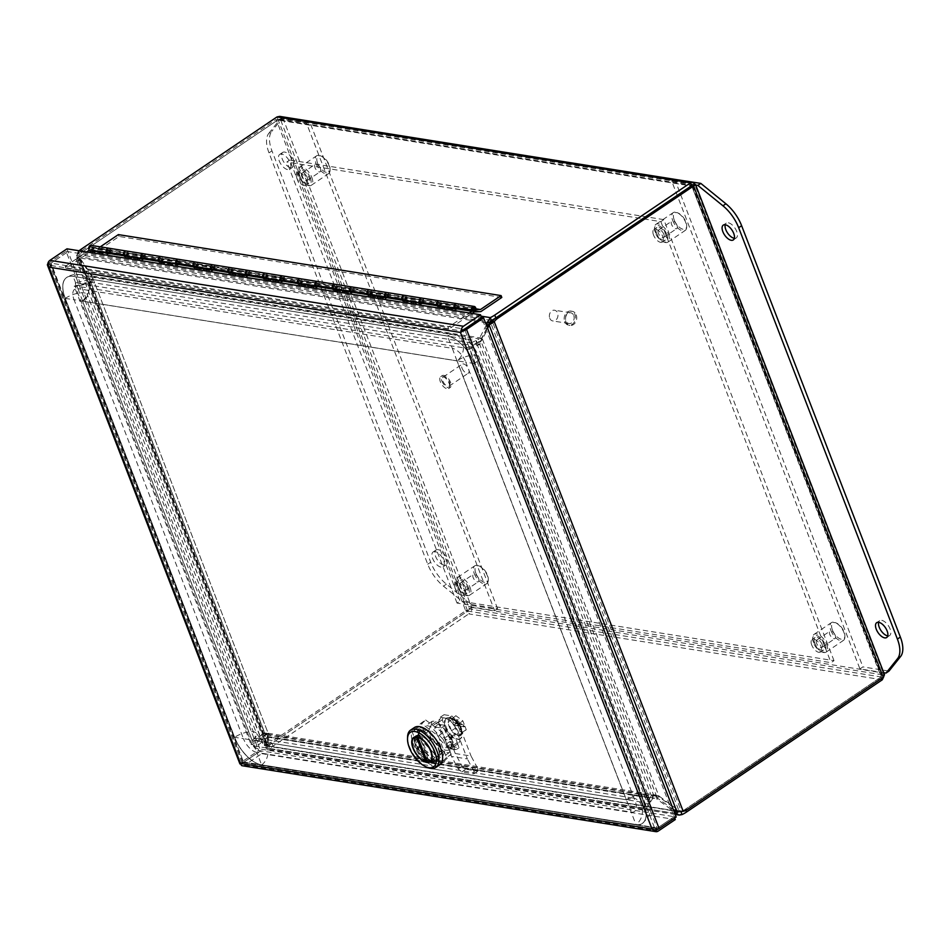 <?xml version="1.0" encoding="UTF-8"?>
<svg xmlns="http://www.w3.org/2000/svg" width="948" height="948" viewBox="0 0 948 948"><rect width="100%" height="100%" fill="white"/><g stroke="black" fill="none" stroke-linecap="round" stroke-linejoin="round"><path stroke-width="0.71" stroke-dasharray="4.74 3.56" d="M635.895 824.559L635.942 824.523A28.559 14.149 -124 0 0 642.353 823.385A28.559 14.149 -124 0 0 643.728 802.494L474.32 363.641A28.606 14.173 -124 0 0 447.338 336.019L72.984 276.366A28.606 14.173 -124 0 0 66.561 277.503A28.606 14.173 -124 0 0 65.187 298.43L234.547 737.354A28.606 14.173 -124 0 0 261.529 764.965L635.883 824.63A28.606 14.173 -124 0 0 642.306 823.492A28.606 14.173 -124 0 0 643.68 802.553A28.559 14.149 56 0 1 642.317 823.421A28.559 14.149 56 0 1 635.895 824.559L261.553 764.894A28.559 14.149 56 0 1 234.618 737.331L65.258 298.419A28.559 14.149 56 0 1 66.633 277.515A28.559 14.149 56 0 1 73.055 276.378L447.397 336.042A28.559 14.149 56 0 1 474.332 363.605L643.692 802.518A14.303 5.226 -21.1 0 0 648.337 796.024A14.303 5.226 -21.1 0 0 645.28 794.211A14.303 5.226 -21.1 0 0 626.284 799.78L251.943 740.127L82.583 301.203L456.924 360.868L626.284 799.78A14.303 11.269 -80.9 0 1 633.335 798.086A14.303 11.269 -80.9 0 1 642.365 809.485A14.303 11.269 -80.9 0 1 635.883 824.63M251.943 740.092L626.367 799.756L457.007 360.844L82.583 301.132L252.038 740.115L626.391 799.78L457.043 360.821L82.583 301.132L251.99 740.056L243.411 738.622L74.039 299.71L65.258 298.419M474.332 363.605L643.728 802.494L635.148 801.06A14.303 7.086 -124 0 1 631.25 812.092L256.896 752.439L261.553 764.894M234.618 737.331L234.666 737.295A28.559 14.149 -124 0 0 261.589 764.858L635.942 824.523L626.391 799.78L635.148 801.06L465.788 362.148L474.367 363.582A28.559 14.149 -124 0 0 447.444 336.019L447.397 336.042M73.055 276.378L447.444 336.019L452.303 348.331A14.303 7.086 -124 0 1 465.788 362.148L457.007 360.844M456.948 360.797L452.303 348.331L77.949 288.678L73.091 276.354A28.559 14.149 -124 0 0 66.68 277.491A28.559 14.149 -124 0 0 65.294 298.383L234.666 737.295L243.411 738.622A14.303 7.086 -124 0 0 256.896 752.439L252.002 740.139M82.642 301.108L77.949 288.678A14.303 7.086 -124 0 0 74.039 299.71L82.583 301.18M882.292 679.787L468.774 613.889C471.168 612.23 472.128 610.062 471.677 607.384L465.693 610.725L467.672 611.045L468.774 613.889L273 746.135A16.08 5.878 -21.1 0 0 269.67 748.861L268.58 746.029A16.08 5.878 158.9 0 1 271.898 743.303L467.684 611.057L469.77 608.663L467.672 611.045L278.108 119.768L276.129 119.448L283.215 118.974L279.85 116.403M884.425 674.099L883.18 672.962L883.844 676.481M881.711 678.27L880.834 674.549L883.18 672.962L694.718 184.552L283.215 118.974L471.677 607.384L469.77 608.663M692.526 185.832L881.379 675.272L880.834 674.549L881.202 676.955L883.18 677.263M283.215 118.974L280.869 120.55L278.108 119.756L280.869 120.55L469.331 608.96L880.834 674.549L691.637 185.666L881.202 676.955L467.684 611.057L271.898 743.303A16.08 12.668 -80.9 0 1 267.692 745.116L265.713 744.796A16.08 12.668 99.1 0 0 269.907 742.983L465.693 610.725L276.129 119.448L80.343 251.694A16.08 12.668 99.1 0 0 76.764 255.142L78.743 255.462A16.08 12.668 -80.9 0 1 82.322 252.014L278.108 119.768L692.372 186.14L280.869 120.55M693.272 185.535L692.372 186.14M81.232 249.182L82.334 252.014A16.08 5.878 -21.1 0 0 79.004 254.728L77.914 251.895A16.08 5.878 158.9 0 1 79.134 250.758M277.017 116.924L278.108 119.756L82.334 252.014M685.878 810.398L685.416 809.213L881.202 676.955L685.416 809.201L687.407 809.521M685.416 809.213A16.08 5.878 158.9 0 1 680.96 811.749L681.043 811.974M674.751 813.301L265.997 748.15A16.08 6.174 41.2 0 1 265.926 746.55L267.146 736.762L269.125 734.499L267.905 744.287A16.08 6.174 -138.8 0 0 267.976 745.886L265.997 748.15L267.644 749.501L269.67 748.861L682.05 814.581M76.101 259.183L263.722 746.052L266.755 744.63L267.692 745.116L266.755 744.63L267.692 745.116L78.743 255.462L78.874 257.738L76.101 259.183L76.764 255.142L265.713 744.796L263.971 746.076L76.101 259.183A16.08 4.42 62.5 0 1 77.772 261.47L89.622 279.032L265.393 734.546L264.314 744.903A16.08 4.42 62.5 0 1 263.971 746.076M481.051 316.146L77.914 251.895L76.681 257.524L79.229 256.73L489.678 322.142M683.2 811.334L681.221 811.014A16.08 12.668 99.1 0 0 685.416 809.201M677.749 812.069L678.424 811.298A16.08 6.174 -138.8 0 0 675.936 809.319L658.599 796.581L656.62 798.844L673.945 811.583A16.08 6.174 41.2 0 1 674.147 811.725M267.976 745.886L680.96 811.749L268.58 746.029M266.767 744.879L78.874 257.738A16.08 4.42 -117.5 0 1 80.556 260.013L91.992 276.733L89.219 278.179L90.024 282.113L74.181 286.166L250.864 744.05L263.982 732.946L265.535 735.127L268.32 733.669L267.099 743.457L264.314 744.903M491.384 320.448L79.004 254.728L79.229 256.73A16.08 9.219 72.6 0 0 80.781 259.349L92.229 276.069L89.681 276.863L78.234 260.155A16.08 9.219 72.6 0 1 76.681 257.524L485.435 322.676M486.336 325.022A16.08 9.219 72.6 0 1 486.265 325.176L479.155 338.934L481.703 338.14L487.26 327.392M677.026 811.915L678.78 810.303L681.221 811.014L492.273 321.36M673.246 809.414L652.911 794.898L654.037 795.111L646.192 807.056L469.509 349.172L479.7 344.349L477.176 344.456L482.52 338.969L489.618 325.211A16.08 10.973 47.4 0 1 490.91 323.398L678.78 810.303A16.08 10.973 47.4 0 1 676.161 808.656L658.836 795.917L657.082 797.529L480.766 340.581L487.391 327.747M267.514 736.454L654.748 798.169L652.734 798.489L651.075 796.166L655.258 794.957L658.599 796.581L269.125 734.499L268.035 733.242L266.72 733.93L267.751 736.797L254.894 748.162L645.031 810.35L652.734 798.489L267.312 737.058L265.641 734.736L651.075 796.166L643.36 808.016L645.031 810.35M654.748 798.169L267.146 736.762L267.597 735.98L267.715 736.715M78.874 257.738L266.755 744.63A16.08 4.42 -117.5 0 0 267.099 743.457M477.46 343.212L476.512 343.769L476.062 340.628L90.629 279.198L89.681 276.863L479.155 338.934L476.062 340.628L465.492 345.048L75.354 282.871L90.629 279.198L91.079 282.338L92.264 281.829L92.229 276.069L481.703 338.14L477.46 343.212L476.311 340.427M480.494 341.92L482.425 339.052L479.7 344.349L653.788 795.514L651.264 795.621L643.668 807.163L646.192 807.056M482.425 339.052L658.836 795.917L652.911 794.898M652.947 798.192L651.916 795.313M263.982 732.946L268.32 733.669L92.667 277.859L92.063 282.386L90.024 282.113M250.864 744.05L252.18 744.761L266.815 733.207L265.369 733.124M92.667 277.859L268.32 733.669M91.127 279.056L92.264 281.829M480.067 344.278L478.148 343.923M266.72 733.93L253.234 745.839L254.894 748.162M643.36 808.016L253.234 745.839M92.063 282.386L75.496 286.877L74.181 286.166M264.978 734.048L263.674 733.337L89.586 282.172L90.89 282.883L264.978 734.048M252.18 744.761L75.496 286.877M75.354 282.871L75.793 286.012L465.93 348.2L465.492 345.048M465.93 348.2L476.512 343.769L91.079 282.338L75.793 286.012M652.117 794.756L651.264 795.621L477.176 344.456L466.985 349.267L643.668 807.163M469.509 349.172L466.985 349.267M573.753 315.518A5.439 4.278 -80.9 0 1 573.232 321.182A5.439 4.278 -80.9 0 1 568.99 323.529A5.439 4.278 -80.9 0 1 565.932 320.803A5.439 4.278 -80.9 0 1 566.454 315.139A5.439 4.278 -80.9 0 1 570.696 312.793A5.439 4.278 -80.9 0 1 573.753 315.518M549.745 318.232A5.439 4.278 99.1 0 0 552.803 320.957A5.439 4.278 99.1 0 0 557.057 318.611A5.439 4.278 99.1 0 0 557.578 312.947A5.439 4.278 99.1 0 0 554.521 310.221A5.439 4.278 99.1 0 0 550.267 312.567A5.439 4.278 99.1 0 0 549.745 318.232M576.206 314.878A7.157 5.641 -80.9 0 1 575.519 322.332A7.157 5.641 -80.9 0 1 569.926 325.425A7.157 5.641 -80.9 0 1 565.909 321.834A7.157 5.641 -80.9 0 1 566.596 314.381A7.157 5.641 -80.9 0 1 572.177 311.3A7.157 5.641 -80.9 0 1 576.206 314.878M564.688 321.645A7.157 5.641 99.1 0 0 568.717 325.223A7.157 5.641 99.1 0 0 574.298 322.142A7.157 5.641 99.1 0 0 574.986 314.689A7.157 5.641 99.1 0 0 570.969 311.098A7.157 5.641 99.1 0 0 565.375 314.191A7.157 5.641 99.1 0 0 564.688 321.645M311.845 177.418A10.724 5.321 56 0 1 311.323 185.275A10.724 5.321 56 0 1 307.745 185.381A10.724 5.321 56 0 1 298.798 175.344A10.724 5.321 56 0 1 297.873 170.782A10.724 5.321 56 0 1 299.319 167.488A10.724 5.321 56 0 1 311.845 177.418M316.099 163.66A10.724 5.321 -124 0 0 328.624 173.591A10.724 5.321 -124 0 0 330.07 170.296A10.724 5.321 -124 0 0 329.146 165.734A10.724 5.321 -124 0 0 320.199 155.697A10.724 5.321 -124 0 0 316.62 155.804A10.724 5.321 -124 0 0 316.099 163.66M310.328 177.869A9.587 4.752 56 0 1 306.666 184.978A9.587 4.752 56 0 1 298.667 176.008A9.587 4.752 56 0 1 297.85 171.932A9.587 4.752 56 0 1 302.922 169.147A9.587 4.752 56 0 1 310.328 177.869M317.616 163.21A9.587 4.752 -124 0 0 325.022 171.932A9.587 4.752 -124 0 0 330.094 169.147A9.587 4.752 -124 0 0 329.276 165.071A9.587 4.752 -124 0 0 321.289 156.1A9.587 4.752 -124 0 0 317.616 163.21M320.4 168.471A4.467 2.216 -124 0 0 320.211 168.021A4.467 2.216 -124 0 0 318.635 165.699A4.467 2.216 -124 0 0 315.174 164.336A4.467 2.216 -124 0 0 314.961 167.606A4.467 2.216 -124 0 0 320.175 171.742A4.467 2.216 -124 0 0 320.4 168.471M307.211 177.371A4.467 2.216 -124 0 0 301.997 173.235A4.467 2.216 -124 0 0 301.784 176.506A4.467 2.216 -124 0 0 306.998 180.641A4.467 2.216 -124 0 0 307.211 177.371M734.345 238.304A8.947 4.432 -124 0 0 736.252 237.936A8.947 4.432 -124 0 0 735.909 229.7A8.947 4.432 -124 0 0 728.254 222.768A8.947 4.432 -124 0 0 726.251 223.124A8.947 4.432 -124 0 0 725.184 224.747M887.755 635.871A8.947 4.432 -124 0 0 889.662 635.504A8.947 4.432 -124 0 0 889.319 627.268A8.947 4.432 -124 0 0 881.664 620.324A8.947 4.432 -124 0 0 879.649 620.679A8.947 4.432 -124 0 0 878.595 622.315M883.903 672.725L859.931 668.909L671.765 181.246L695.725 185.061M859.931 668.909L862.905 666.906L888.999 671.065M674.609 179.326L671.765 181.246M674.727 179.243L862.905 666.906M435.108 551.641A8.947 4.432 -124 0 0 433.106 551.997A8.947 4.432 -124 0 0 433.449 560.232A8.947 4.432 -124 0 0 441.104 567.165A8.947 4.432 -124 0 0 443.119 566.809A8.947 4.432 -124 0 0 442.775 558.573A8.947 4.432 -124 0 0 435.108 551.641M438.083 549.639A8.947 4.432 -124 0 0 436.068 549.994A8.947 4.432 -124 0 0 436.412 558.23A8.947 4.432 -124 0 0 444.067 565.162A8.947 4.432 -124 0 0 446.081 564.807A8.947 4.432 -124 0 0 445.738 556.571A8.947 4.432 -124 0 0 438.083 549.639M281.71 154.074A8.947 4.432 -124 0 0 279.696 154.429A8.947 4.432 -124 0 0 280.039 162.665A8.947 4.432 -124 0 0 287.694 169.597A8.947 4.432 -124 0 0 289.709 169.242A8.947 4.432 -124 0 0 289.365 161.006A8.947 4.432 -124 0 0 281.71 154.074M284.673 152.071A8.947 4.432 -124 0 0 282.658 152.427A8.947 4.432 -124 0 0 283.002 160.662A8.947 4.432 -124 0 0 290.669 167.595A8.947 4.432 -124 0 0 292.671 167.239A8.947 4.432 -124 0 0 292.328 159.003A8.947 4.432 -124 0 0 284.673 152.071M268.758 133.407L280.359 118.867L306.453 123.027L494.631 610.69L468.537 606.53L443.451 586.137A28.606 14.173 56 0 1 427.726 564.226L268.995 152.853A28.606 14.173 56 0 1 268.758 133.407L271.721 131.405A28.606 14.173 -124 0 0 271.958 150.851L430.688 562.223A28.606 14.173 -124 0 0 446.413 584.134L471.5 604.528L468.537 606.53M306.453 123.027L309.309 121.095M283.215 116.948L280.359 118.867M283.334 116.865L271.721 131.405M471.5 604.528L497.593 608.687L494.631 610.69M497.593 608.687L309.463 121.131M296.925 178.2A7.584 3.756 56 0 1 297.293 172.654A7.584 3.756 56 0 1 306.145 179.67A7.584 3.756 56 0 1 305.777 185.227A7.584 3.756 56 0 1 296.925 178.2M299.888 176.198A7.584 3.756 56 0 1 300.255 170.652A7.584 3.756 56 0 1 309.107 177.667A7.584 3.756 56 0 1 308.74 183.225A7.584 3.756 56 0 1 299.888 176.198M653.528 235.045A7.584 3.756 56 0 1 653.895 229.487A7.584 3.756 56 0 1 662.747 236.514A7.584 3.756 56 0 1 662.379 242.06A7.584 3.756 56 0 1 653.528 235.045M656.49 233.042A7.584 3.756 56 0 1 656.857 227.484A7.584 3.756 56 0 1 665.721 234.512A7.584 3.756 56 0 1 665.354 240.057A7.584 3.756 56 0 1 656.49 233.042M455.123 588.198A7.584 3.756 56 0 1 455.49 582.653A7.584 3.756 56 0 1 464.342 589.668A7.584 3.756 56 0 1 463.975 595.214A7.584 3.756 56 0 1 455.123 588.198M458.097 586.196A7.584 3.756 56 0 1 458.453 580.65A7.584 3.756 56 0 1 467.317 587.665A7.584 3.756 56 0 1 466.949 593.211A7.584 3.756 56 0 1 458.097 586.196M811.737 645.031A7.584 3.756 56 0 1 812.092 639.485A7.584 3.756 56 0 1 820.956 646.5A7.584 3.756 56 0 1 820.589 652.046A7.584 3.756 56 0 1 811.737 645.031M814.699 643.028A7.584 3.756 56 0 1 815.067 637.483A7.584 3.756 56 0 1 823.919 644.498A7.584 3.756 56 0 1 823.551 650.044A7.584 3.756 56 0 1 814.699 643.028M834.003 660.673L663.813 219.628L289.804 160.022L459.993 601.068L834.003 660.673L831.029 662.676L457.031 603.07L459.993 601.068M289.804 160.022L286.841 162.025L642.673 218.739L660.851 221.631L663.813 219.628M660.851 221.631L831.029 662.676M457.031 603.07L286.841 162.025M456.829 303.68A2.856 2.252 -80.9 0 1 458.311 305.078A2.856 2.252 -80.9 0 1 458.5 305.801L441.104 303.028A2.856 2.252 99.1 0 0 440.915 302.305A2.856 2.252 99.1 0 0 439.315 300.872A2.856 2.252 -80.9 0 1 441.116 303.159A2.856 2.252 -80.9 0 1 439.825 306.192L438.651 306.986L456.047 309.759A3.294 2.595 -80.9 0 1 455.739 309.723A3.294 2.595 -80.9 0 1 454.199 308.681M422.038 298.134A2.856 2.252 -80.9 0 1 423.519 299.544A2.856 2.252 -80.9 0 1 423.709 300.255L406.313 297.482A2.856 2.252 99.1 0 0 406.123 296.771A2.856 2.252 99.1 0 0 404.523 295.326M387.258 292.588A2.856 2.252 -80.9 0 1 388.727 293.998A2.856 2.252 -80.9 0 1 388.917 294.709L371.521 291.937A2.856 2.252 99.1 0 0 371.332 291.226A2.856 2.252 99.1 0 0 369.732 289.792A2.856 2.252 -80.9 0 1 371.533 292.067A2.856 2.252 -80.9 0 1 370.241 295.101L369.068 295.894L386.464 298.667A3.294 2.595 -80.9 0 1 386.156 298.644A3.294 2.595 -80.9 0 1 384.615 297.589M352.466 287.043A2.856 2.252 -80.9 0 1 353.948 288.453A2.856 2.252 -80.9 0 1 354.125 289.164L336.73 286.391A2.856 2.252 99.1 0 0 336.552 285.68A2.856 2.252 99.1 0 0 334.94 284.246A2.856 2.252 -80.9 0 1 336.741 286.533A2.856 2.252 -80.9 0 1 335.45 289.555L334.277 290.349L351.672 293.122A3.294 2.595 -80.9 0 1 351.364 293.098A3.294 2.595 -80.9 0 1 349.824 292.055M317.675 281.497A2.856 2.252 -80.9 0 1 319.156 282.907A2.856 2.252 -80.9 0 1 319.334 283.618L301.938 280.845A2.856 2.252 99.1 0 0 301.76 280.134A2.856 2.252 99.1 0 0 300.149 278.7A2.856 2.252 -80.9 0 1 301.95 280.987A2.856 2.252 -80.9 0 1 300.658 284.009L299.485 284.803L316.881 287.576A3.294 2.595 -80.9 0 1 316.573 287.552A3.294 2.595 -80.9 0 1 315.032 286.509M282.883 275.951A2.856 2.252 -80.9 0 1 284.364 277.361A2.856 2.252 -80.9 0 1 284.542 278.072L267.146 275.299A2.856 2.252 99.1 0 0 266.969 274.588A2.856 2.252 99.1 0 0 265.357 273.154A2.856 2.252 -80.9 0 1 267.158 275.441A2.856 2.252 -80.9 0 1 265.867 278.463L264.693 279.257L282.089 282.03A3.294 2.595 -80.9 0 1 281.781 282.006A3.294 2.595 -80.9 0 1 280.241 280.964M248.092 270.405A2.856 2.252 -80.9 0 1 249.573 271.815A2.856 2.252 -80.9 0 1 249.751 272.526L232.355 269.753A2.856 2.252 99.1 0 0 232.177 269.042A2.856 2.252 99.1 0 0 230.565 267.609A2.856 2.252 -80.9 0 1 232.367 269.896A2.856 2.252 -80.9 0 1 231.075 272.917L229.902 273.711L247.298 276.484A3.294 2.595 -80.9 0 1 246.99 276.461A3.294 2.595 -80.9 0 1 245.449 275.418M213.3 264.859A2.856 2.252 -80.9 0 1 214.781 266.269A2.856 2.252 -80.9 0 1 214.959 266.981L197.563 264.208A2.856 2.252 99.1 0 0 197.385 263.497A2.856 2.252 99.1 0 0 195.774 262.063A2.856 2.252 -80.9 0 1 197.587 264.35A2.856 2.252 -80.9 0 1 196.283 267.383L195.11 268.166L212.506 270.938A3.294 2.595 -80.9 0 1 212.198 270.915A3.294 2.595 -80.9 0 1 210.669 269.872M178.508 259.314A2.856 2.252 -80.9 0 1 179.99 260.724A2.856 2.252 -80.9 0 1 180.167 261.435L162.772 258.662A2.856 2.252 99.1 0 0 162.594 257.951A2.856 2.252 99.1 0 0 160.982 256.517M143.717 253.768A2.856 2.252 -80.9 0 1 145.198 255.178A2.856 2.252 -80.9 0 1 145.376 255.889L127.98 253.116A2.856 2.252 99.1 0 0 127.802 252.405A2.856 2.252 99.1 0 0 126.191 250.971A2.856 2.252 -80.9 0 1 128.004 253.258A2.856 2.252 -80.9 0 1 126.7 256.292L125.539 257.074L142.923 259.847A3.294 2.595 -80.9 0 1 142.627 259.823A3.294 2.595 -80.9 0 1 141.086 258.78M108.925 248.222A2.856 2.252 -80.9 0 1 110.406 249.632A2.856 2.252 -80.9 0 1 110.584 250.343L93.188 247.582A2.856 2.252 99.1 0 0 93.011 246.859A2.856 2.252 99.1 0 0 91.399 245.425M501.8 297.459L119.104 236.455L98.142 250.627L480.837 311.619M118.382 234.606L119.104 236.455M98.142 250.627L90.214 251.007L107.61 253.78A2.856 2.252 -80.9 0 1 106.614 253.021M456.201 307.899A1.434 1.126 99.1 0 0 456.213 307.899L458.69 306.974A3.152 2.477 -80.9 0 1 457.422 309.143L474.438 311.856M457.422 309.143L455.526 309.226A2.856 2.252 -80.9 0 1 454.519 308.467M421.422 302.353A1.434 1.126 99.1 0 1 421.41 302.353L423.898 301.428A3.152 2.477 -80.9 0 1 422.63 303.597L455.526 309.226M422.63 303.597L420.734 303.692A2.856 2.252 -80.9 0 1 419.727 302.922M386.618 296.819A1.434 1.126 99.1 0 0 386.63 296.807L389.107 295.883A3.152 2.477 -80.9 0 1 387.839 298.051L420.734 303.692M387.839 298.051L385.943 298.146A2.856 2.252 -80.9 0 1 384.935 297.376M351.827 291.273A1.434 1.126 99.1 0 0 351.838 291.273L354.315 290.337A3.152 2.477 -80.9 0 1 353.047 292.505L385.943 298.146M353.047 292.505L351.151 292.6A2.856 2.252 -80.9 0 1 350.144 291.83M332.748 289.057L334.964 288.311L317.142 285.692L319.523 284.791A3.152 2.477 -80.9 0 1 318.255 286.96L351.151 292.6M318.255 286.96L316.359 287.054A2.856 2.252 -80.9 0 1 315.352 286.284M282.243 280.181A1.434 1.126 99.1 0 0 282.267 280.181L284.732 279.245A3.152 2.477 -80.9 0 1 283.464 281.414L316.359 287.054M283.464 281.414L281.568 281.509A2.856 2.252 -80.9 0 1 280.561 280.75M247.452 274.636A1.434 1.126 99.1 0 0 247.475 274.636L249.94 273.699A3.152 2.477 -80.9 0 1 248.672 275.868L281.568 281.509M248.672 275.868L246.776 275.963A2.856 2.252 -80.9 0 1 245.769 275.204M212.684 269.09A1.434 1.126 99.1 0 1 212.66 269.09L215.149 268.166A3.152 2.477 -80.9 0 1 213.881 270.322L246.776 275.963M213.881 270.322L211.985 270.417A2.856 2.252 -80.9 0 1 210.989 269.659M177.869 263.544A1.434 1.126 99.1 0 0 177.892 263.544L180.357 262.62A3.152 2.477 -80.9 0 1 179.089 264.776L211.985 270.417M179.089 264.776L177.193 264.871A2.856 2.252 -80.9 0 1 176.198 264.113M158.802 261.34L161.018 260.593L143.184 257.963L145.565 257.074A3.152 2.477 -80.9 0 1 144.297 259.231L177.193 264.871M144.297 259.231L142.401 259.325A2.856 2.252 -80.9 0 1 141.406 258.567M108.285 252.452A1.434 1.126 99.1 0 0 108.309 252.452L110.786 251.528A3.152 2.477 -80.9 0 1 109.506 253.685L142.401 259.325M109.506 253.685L107.61 253.78M110.549 251.54L93.39 248.755A3.152 2.477 -80.9 0 1 92.11 250.924L92.11 250.924A3.152 2.477 99.1 0 0 93.378 248.755L97.763 248.542L100.275 246.847M475.92 308.811L97.763 248.542M145.34 257.086L110.786 251.528M180.132 262.632L145.565 257.074M214.923 268.166L180.357 262.62M249.715 273.711L215.149 268.166M284.507 279.257L249.94 273.699M319.298 284.803L284.732 279.245M354.078 290.349L319.523 284.791M388.87 295.894L354.315 290.337M423.661 301.44L389.107 295.883M458.453 306.986L423.898 301.428M475.86 309.712L458.69 306.974M437.395 306.003A2.856 2.252 99.1 0 0 438.13 306.465M441.294 304.201A3.152 2.477 -80.9 0 1 440.026 306.37M402.604 300.457A2.856 2.252 99.1 0 0 403.338 300.919M406.502 298.656A3.152 2.477 -80.9 0 1 405.234 300.824M367.812 294.911A2.856 2.252 99.1 0 0 368.547 295.373M371.711 293.11A3.152 2.477 -80.9 0 1 370.443 295.278M333.021 289.365A2.856 2.252 99.1 0 0 333.755 289.827M336.919 287.564A3.152 2.477 -80.9 0 1 335.651 289.733M298.229 283.831A2.856 2.252 99.1 0 0 298.964 284.281M302.128 282.018A3.152 2.477 -80.9 0 1 300.86 284.187M263.437 278.285A2.856 2.252 99.1 0 0 264.172 278.736M267.336 276.472A3.152 2.477 -80.9 0 1 266.068 278.641M228.646 272.74A2.856 2.252 99.1 0 0 229.38 273.19M232.544 270.927A3.152 2.477 -80.9 0 1 231.276 273.095M193.854 267.194A2.856 2.252 99.1 0 0 194.589 267.644M197.753 265.393A3.152 2.477 -80.9 0 1 196.485 267.549M159.063 261.648A2.856 2.252 99.1 0 0 159.797 262.098M162.961 259.847A3.152 2.477 -80.9 0 1 161.693 262.004M124.271 256.102A2.856 2.252 99.1 0 0 125.006 256.553M128.17 254.301A3.152 2.477 -80.9 0 1 126.902 256.458M89.479 250.556A2.856 2.252 99.1 0 0 90.214 251.007M93.153 248.767L90.913 249.679L107.942 252.393M127.944 254.313L125.705 255.225L142.733 257.939M162.736 259.859L160.496 260.771L177.525 263.485M197.528 265.404L195.288 266.317L212.316 269.031M232.319 270.938L230.08 271.863L247.108 274.576M267.111 276.484L264.871 277.409L281.9 280.122M301.902 282.03L299.663 282.954L316.691 285.668M336.694 287.576L334.454 288.5L351.483 291.214M371.474 293.122L369.234 294.046L386.274 296.76M406.265 298.667L404.026 299.58L421.066 302.305M441.057 304.213L438.817 305.126L455.858 307.839M458.5 305.801L439.991 303.479L441.104 303.028M457.386 306.251A1.434 1.126 99.1 0 0 455.194 306.086A1.434 1.126 99.1 0 0 455.704 307.768M439.991 303.479A1.434 1.126 99.1 0 0 437.751 303.526A1.434 1.126 99.1 0 0 438.817 305.126M423.709 300.255L405.199 297.933L406.313 297.482M422.595 300.706A1.434 1.126 99.1 0 0 420.402 300.54A1.434 1.126 99.1 0 0 420.912 302.234M405.199 297.933A1.434 1.126 99.1 0 0 402.959 297.98A1.434 1.126 99.1 0 0 404.026 299.58M388.917 294.709L387.803 295.16L370.407 292.387L371.521 291.937M387.803 295.16A1.434 1.126 99.1 0 0 385.611 295.006A1.434 1.126 99.1 0 0 386.12 296.688M370.407 292.387A1.434 1.126 99.1 0 0 368.168 292.434A1.434 1.126 99.1 0 0 369.234 294.046M354.125 289.164L335.616 286.841L336.73 286.391M353.012 289.614A1.434 1.126 99.1 0 0 350.819 289.46A1.434 1.126 99.1 0 0 351.341 291.143M335.616 286.841A1.434 1.126 99.1 0 0 333.376 286.9A1.434 1.126 99.1 0 0 334.454 288.5M319.334 283.618L300.824 281.295L301.938 280.845M318.22 284.068A1.434 1.126 99.1 0 0 316.028 283.914A1.434 1.126 99.1 0 0 316.549 285.597M300.824 281.295A1.434 1.126 99.1 0 0 298.584 281.355A1.434 1.126 99.1 0 0 299.663 282.954M284.542 278.072L283.428 278.522L266.044 275.75L267.146 275.299M283.428 278.522A1.434 1.126 99.1 0 0 281.236 278.368A1.434 1.126 99.1 0 0 281.757 280.051M266.044 275.75A1.434 1.126 99.1 0 0 263.793 275.809A1.434 1.126 99.1 0 0 264.871 277.409M249.751 272.526L231.253 270.204L232.355 269.753M248.649 272.977A1.434 1.126 99.1 0 0 246.444 272.823A1.434 1.126 99.1 0 0 246.966 274.505M231.253 270.204A1.434 1.126 99.1 0 0 229.001 270.263A1.434 1.126 99.1 0 0 230.08 271.863M214.959 266.981L213.857 267.443L196.461 264.67L197.563 264.208M213.857 267.443A1.434 1.126 99.1 0 0 211.653 267.277A1.434 1.126 99.1 0 0 212.174 268.959M196.461 264.67A1.434 1.126 99.1 0 0 194.21 264.717A1.434 1.126 99.1 0 0 195.288 266.317M180.167 261.435L179.065 261.897L161.67 259.124L162.772 258.662M179.065 261.897A1.434 1.126 99.1 0 0 176.861 261.731A1.434 1.126 99.1 0 0 177.383 263.414M161.67 259.124A1.434 1.126 99.1 0 0 159.418 259.171A1.434 1.126 99.1 0 0 160.496 260.771M145.376 255.889L144.274 256.351L126.878 253.578L127.98 253.116M144.274 256.351A1.434 1.126 99.1 0 0 142.07 256.185A1.434 1.126 99.1 0 0 142.591 257.868M126.878 253.578A1.434 1.126 99.1 0 0 124.626 253.626A1.434 1.126 99.1 0 0 125.705 255.225M110.584 250.343L109.482 250.805L92.086 248.032L93.188 247.582M109.482 250.805A1.434 1.126 99.1 0 0 107.278 250.639A1.434 1.126 99.1 0 0 107.799 252.322M92.086 248.032A1.434 1.126 99.1 0 0 89.835 248.08A1.434 1.126 99.1 0 0 90.913 249.679M90.024 248.886A1.292 1.019 99.1 0 0 91.873 247.629A1.292 1.019 99.1 0 0 90.024 248.886M126.7 256.292L90.747 251.528L65.957 268.284L448.653 329.276L472.151 313.397M161.018 260.593A1.434 1.126 99.1 0 0 160.757 257.939A1.434 1.126 99.1 0 0 159.489 260.001L158.363 260.38A2.856 2.252 -80.9 0 1 160.982 256.529A2.856 2.252 -80.9 0 1 162.795 258.804A2.856 2.252 -80.9 0 1 161.492 261.838L144.096 259.065L142.923 259.847M161.492 261.838L160.319 262.62L177.714 265.393A3.294 2.595 -80.9 0 1 177.418 265.369A3.294 2.595 -80.9 0 1 175.878 264.326M196.283 267.383L178.888 264.611L177.714 265.393M231.075 272.917L213.679 270.156L212.506 270.938M265.867 278.463L248.471 275.69L247.298 276.484M300.658 284.009L283.262 281.236L282.089 282.03M335.45 289.555L318.054 286.782L316.881 287.576M370.241 295.101L352.846 292.328L351.672 293.122M402.331 300.149L404.547 299.402A1.434 1.126 99.1 0 0 404.298 296.748A1.434 1.126 99.1 0 0 403.03 298.821L401.905 299.201A2.856 2.252 -80.9 0 1 404.523 295.338A2.856 2.252 -80.9 0 1 406.325 297.613A2.856 2.252 -80.9 0 1 405.033 300.646L387.637 297.873L386.464 298.667M405.033 300.646L403.86 301.44L421.256 304.213A3.294 2.595 -80.9 0 1 420.948 304.19A3.294 2.595 -80.9 0 1 419.407 303.135M439.825 306.192L422.429 303.419L421.256 304.213M474.616 311.738L457.22 308.965L456.047 309.759M88.899 250.462A3.294 2.595 99.1 0 0 90.439 251.504A3.294 2.595 99.1 0 0 90.747 251.528M108.143 254.301A3.294 2.595 -80.9 0 1 107.835 254.277A3.294 2.595 -80.9 0 1 106.295 253.234M124.01 255.794L126.226 255.048A1.434 1.126 99.1 0 0 125.966 252.393A1.434 1.126 99.1 0 0 124.698 254.455L123.572 254.834A2.856 2.252 -80.9 0 1 126.191 250.983L126.06 250.959M109.304 253.519A2.856 2.252 99.1 0 0 110.608 250.485A2.856 2.252 99.1 0 0 108.795 248.21M123.69 256.007A3.294 2.595 99.1 0 0 125.231 257.05A3.294 2.595 99.1 0 0 125.539 257.074M144.096 259.065A2.856 2.252 99.1 0 0 145.4 256.031A2.856 2.252 99.1 0 0 143.586 253.756M158.482 261.553A3.294 2.595 99.1 0 0 160.022 262.596A3.294 2.595 99.1 0 0 160.319 262.62M193.593 266.886L195.809 266.139A1.434 1.126 99.1 0 0 195.549 263.485A1.434 1.126 99.1 0 0 194.281 265.547L193.155 265.926A2.856 2.252 -80.9 0 1 195.774 262.063L195.643 262.051M178.888 264.611A2.856 2.252 99.1 0 0 180.191 261.577A2.856 2.252 99.1 0 0 178.378 259.29M193.274 267.099A3.294 2.595 99.1 0 0 194.802 268.142A3.294 2.595 99.1 0 0 195.11 268.166M228.373 272.432L230.601 271.685A1.434 1.126 99.1 0 0 230.34 269.031A1.434 1.126 99.1 0 0 229.072 271.092L227.947 271.472A2.856 2.252 -80.9 0 1 230.565 267.609L230.435 267.597M213.679 270.156A2.856 2.252 99.1 0 0 214.983 267.123A2.856 2.252 99.1 0 0 213.17 264.836M228.053 272.645A3.294 2.595 99.1 0 0 229.594 273.688A3.294 2.595 99.1 0 0 229.902 273.711M263.165 277.977L265.393 277.231A1.434 1.126 99.1 0 0 265.132 274.565A1.434 1.126 99.1 0 0 263.864 276.638L262.738 277.017A2.856 2.252 -80.9 0 1 265.357 273.154L265.227 273.131M248.471 275.69A2.856 2.252 99.1 0 0 249.762 272.668A2.856 2.252 99.1 0 0 247.961 270.381M262.845 278.191A3.294 2.595 99.1 0 0 264.385 279.233A3.294 2.595 99.1 0 0 264.693 279.257M297.956 283.511L300.172 282.765A1.434 1.126 99.1 0 0 299.923 280.11A1.434 1.126 99.1 0 0 298.656 282.184L297.53 282.563A2.856 2.252 -80.9 0 1 300.149 278.7L300.018 278.676M283.262 281.236A2.856 2.252 99.1 0 0 284.554 278.214A2.856 2.252 99.1 0 0 282.753 275.927M297.636 283.736A3.294 2.595 99.1 0 0 299.177 284.779A3.294 2.595 99.1 0 0 299.485 284.803M334.964 288.311A1.434 1.126 99.1 0 0 334.715 285.656A1.434 1.126 99.1 0 0 333.447 287.73L332.321 288.109A2.856 2.252 -80.9 0 1 334.94 284.246L334.81 284.222M318.054 286.782A2.856 2.252 99.1 0 0 319.346 283.76A2.856 2.252 99.1 0 0 317.544 281.473M332.428 289.282A3.294 2.595 99.1 0 0 333.969 290.325A3.294 2.595 99.1 0 0 334.277 290.349M367.54 294.603L369.756 293.856A1.434 1.126 99.1 0 0 369.507 291.202A1.434 1.126 99.1 0 0 368.239 293.276L367.113 293.655A2.856 2.252 -80.9 0 1 369.732 289.792L369.601 289.768M352.846 292.328A2.856 2.252 99.1 0 0 354.137 289.294A2.856 2.252 99.1 0 0 352.336 287.019M367.22 294.816A3.294 2.595 99.1 0 0 368.76 295.871A3.294 2.595 99.1 0 0 369.068 295.894M387.637 297.873A2.856 2.252 99.1 0 0 388.929 294.84A2.856 2.252 99.1 0 0 387.128 292.565M402.011 300.362A3.294 2.595 99.1 0 0 403.552 301.417A3.294 2.595 99.1 0 0 403.86 301.44M437.123 305.694L439.339 304.948A1.434 1.126 99.1 0 0 439.09 302.293A1.434 1.126 99.1 0 0 437.822 304.367L436.684 304.746A2.856 2.252 -80.9 0 1 439.315 300.883L439.185 300.86M422.429 303.419A2.856 2.252 99.1 0 0 423.72 300.386A2.856 2.252 99.1 0 0 421.919 298.11M436.803 305.908A3.294 2.595 99.1 0 0 438.343 306.951A3.294 2.595 99.1 0 0 438.651 306.986M457.22 308.965A2.856 2.252 99.1 0 0 458.512 305.931A2.856 2.252 99.1 0 0 456.711 303.656M448.653 329.276L447.942 327.439L469.367 312.959M473.858 310.589L474.13 310.494A1.434 1.126 99.1 0 0 474.367 308.076M65.957 268.284L65.246 266.435L447.942 327.439M65.246 266.435L86.671 251.967M106.176 252.061L124.698 254.455M108.392 252.417L108.83 252.275A1.434 1.126 99.1 0 0 108.57 249.62A1.434 1.126 99.1 0 0 107.302 251.682M140.968 257.607L159.489 260.001M143.622 257.82A1.434 1.126 99.1 0 0 143.361 255.166A1.434 1.126 99.1 0 0 142.093 257.228M175.759 263.153L194.281 265.547M177.975 263.508L178.414 263.366A1.434 1.126 99.1 0 0 178.153 260.712A1.434 1.126 99.1 0 0 176.885 262.774M210.551 268.699L229.072 271.092M212.767 269.054L213.205 268.912A1.434 1.126 99.1 0 0 212.945 266.258A1.434 1.126 99.1 0 0 211.677 268.32M245.342 274.245L263.864 276.638M247.558 274.6L247.997 274.458A1.434 1.126 99.1 0 0 247.736 271.803A1.434 1.126 99.1 0 0 246.468 273.865M280.134 279.79L298.656 282.184M282.35 280.146L282.777 280.004A1.434 1.126 99.1 0 0 282.528 277.337A1.434 1.126 99.1 0 0 281.26 279.411M314.926 285.336L333.447 287.73M317.568 285.538A1.434 1.126 99.1 0 0 317.319 282.883A1.434 1.126 99.1 0 0 316.051 284.957M349.717 290.882L368.239 293.276M351.933 291.237L352.36 291.083A1.434 1.126 99.1 0 0 352.111 288.429A1.434 1.126 99.1 0 0 350.843 290.503M384.509 296.428L403.03 298.821M386.725 296.783L387.151 296.629A1.434 1.126 99.1 0 0 386.903 293.975A1.434 1.126 99.1 0 0 385.635 296.049M419.289 301.974L437.822 304.367M421.516 302.329L421.943 302.175A1.434 1.126 99.1 0 0 421.694 299.521A1.434 1.126 99.1 0 0 420.426 301.594M454.08 307.519L472.614 309.913M456.296 307.863L456.735 307.721A1.434 1.126 99.1 0 0 456.486 305.066A1.434 1.126 99.1 0 0 455.218 307.14M474.13 310.494L456.735 307.721M439.339 304.948L421.943 302.175M404.547 299.402L387.151 296.629M369.756 293.856L352.36 291.083M300.172 282.765L282.777 280.004M265.393 277.231L247.997 274.458M230.601 271.685L213.205 268.912M195.809 266.139L178.414 263.366M126.226 255.048L108.83 252.275M449.471 382.115A5.439 2.69 56 0 1 449.21 386.097A5.439 2.69 56 0 1 442.858 381.06A5.439 2.69 56 0 1 443.131 377.079A5.439 2.69 56 0 1 449.471 382.115M462.02 368.12A5.439 2.69 -124 0 0 468.359 373.156A5.439 2.69 -124 0 0 468.62 369.175A5.439 2.69 -124 0 0 462.28 364.151A5.439 2.69 -124 0 0 462.02 368.12M449.079 383.253A7.157 3.543 56 0 1 448.736 388.49A7.157 3.543 56 0 1 440.382 381.866A7.157 3.543 56 0 1 440.725 376.64A7.157 3.543 56 0 1 449.079 383.253M441.815 380.895A7.157 3.543 -124 0 0 450.17 387.519A7.157 3.543 -124 0 0 450.513 382.281A7.157 3.543 -124 0 0 442.159 375.657A7.157 3.543 -124 0 0 441.815 380.895M420.367 727.78L425.628 728.621L439.422 742.722L442.313 750.235L438.332 761.517L433.07 760.675L419.289 746.562L416.385 739.061L420.367 727.78L418.021 729.368L414.039 740.637L416.385 739.061M439.422 742.722L437.064 744.31L423.282 730.197L425.628 728.621M423.282 730.197L418.021 729.368M414.039 740.637L416.93 748.15L419.289 746.562M416.93 748.15L430.724 762.263L433.07 760.675M430.724 762.263L435.973 763.104L438.332 761.517M435.973 763.104L439.967 751.823L442.313 750.235M439.967 751.823L437.064 744.31M242.83 762.393L50.754 264.622L51.393 265.582L51.026 263.177L51.393 265.582L49.047 267.17L51.393 265.582L243.624 762.31L242.878 761.848L240.531 763.436C242.048 762.275 242.629 762.204 242.273 763.247L241.503 765.498M655.447 830.175L655.791 829.156L674.206 816.702L260.688 750.804L243.624 762.322L51.026 263.189L68.078 251.658L49.663 264.089L51.026 263.177L464.544 329.075L462.897 331.16L464.556 329.086L657.154 828.22L654.393 827.438L657.154 828.232L674.206 816.714L481.608 317.568L68.078 251.658L260.676 750.804L242.261 763.235L243.636 762.322L657.154 828.232L655.459 830.175M463.181 329.999L460.918 332.499M243.02 762.548L657.154 828.232M242.889 761.848L654.393 827.438L652.046 829.014C653.243 827.805 654.487 827.841 655.791 829.145C654.487 827.841 653.243 827.805 652.058 829.038M242.297 765.747A4.918 3.875 99.1 0 0 244.726 765.155L261.778 753.636L260.688 750.804L258.697 750.484L241.645 762.002A4.918 1.801 -21.1 0 0 239.998 763.958M47.862 263.888A4.918 1.801 158.9 0 1 49.047 262.869L66.099 251.35L258.697 750.484M47.838 263.591L49.663 264.089C50.943 265.428 50.73 266.447 49.035 267.158L51.393 265.582L462.897 331.172L460.562 332.76L463.193 330.011M66.099 251.35L68.078 251.658L66.988 248.826M674.703 818.017L674.206 816.714L676.185 817.022M261.778 753.636L675.296 819.546M240.579 763.78L242.261 763.235C242.617 762.192 242.036 762.263 240.531 763.436M47.981 264.646L49.663 264.101C50.931 265.44 50.73 266.459 49.035 267.158M668.459 234.251A10.724 5.321 56 0 1 667.937 242.107A10.724 5.321 56 0 1 664.347 242.214A10.724 5.321 56 0 1 655.412 232.177A10.724 5.321 56 0 1 654.487 227.615A10.724 5.321 56 0 1 655.921 224.321A10.724 5.321 56 0 1 668.459 234.251M672.701 220.493A10.724 5.321 -124 0 0 685.238 230.423A10.724 5.321 -124 0 0 686.672 227.129A10.724 5.321 -124 0 0 685.748 222.567A10.724 5.321 -124 0 0 676.813 212.53A10.724 5.321 -124 0 0 673.222 212.636A10.724 5.321 -124 0 0 672.701 220.493M666.93 234.701A9.587 4.752 56 0 1 663.268 241.811A9.587 4.752 56 0 1 655.281 232.841A9.587 4.752 56 0 1 654.452 228.764A9.587 4.752 56 0 1 659.535 225.98A9.587 4.752 56 0 1 666.93 234.701M674.229 220.043A9.587 4.752 -124 0 0 681.624 228.764A9.587 4.752 -124 0 0 686.707 225.98A9.587 4.752 -124 0 0 685.878 221.903A9.587 4.752 -124 0 0 677.891 212.933A9.587 4.752 -124 0 0 674.229 220.043M677.002 225.304A4.467 2.216 -124 0 0 676.813 224.854A4.467 2.216 -124 0 0 675.249 222.531A4.467 2.216 -124 0 0 671.788 221.168A4.467 2.216 -124 0 0 671.563 224.439A4.467 2.216 -124 0 0 676.789 228.575A4.467 2.216 -124 0 0 677.002 225.304M663.825 234.203A4.467 2.216 -124 0 0 658.599 230.068A4.467 2.216 -124 0 0 658.386 233.338A4.467 2.216 -124 0 0 663.612 237.474A4.467 2.216 -124 0 0 663.825 234.203M470.054 587.416A10.724 5.321 56 0 1 469.533 595.261A10.724 5.321 56 0 1 465.942 595.368A10.724 5.321 56 0 1 457.007 585.331A10.724 5.321 56 0 1 456.083 580.769A10.724 5.321 56 0 1 457.517 577.486A10.724 5.321 56 0 1 470.054 587.416M474.296 573.647A10.724 5.321 -124 0 0 486.834 583.577A10.724 5.321 -124 0 0 488.267 580.294A10.724 5.321 -124 0 0 487.343 575.72A10.724 5.321 -124 0 0 478.408 565.683A10.724 5.321 -124 0 0 474.818 565.79A10.724 5.321 -124 0 0 474.296 573.647M468.525 587.855A9.587 4.752 56 0 1 464.864 594.965A9.587 4.752 56 0 1 456.877 585.994A9.587 4.752 56 0 1 456.047 581.918A9.587 4.752 56 0 1 461.131 579.133A9.587 4.752 56 0 1 468.525 587.855M475.825 573.196A9.587 4.752 -124 0 0 483.219 581.918A9.587 4.752 -124 0 0 488.303 579.133A9.587 4.752 -124 0 0 487.473 575.057A9.587 4.752 -124 0 0 479.487 566.086A9.587 4.752 -124 0 0 475.825 573.196M478.598 578.458A4.467 2.216 -124 0 0 478.408 578.007A4.467 2.216 -124 0 0 476.844 575.685A4.467 2.216 -124 0 0 473.384 574.322A4.467 2.216 -124 0 0 473.159 577.593A4.467 2.216 -124 0 0 478.385 581.728A4.467 2.216 -124 0 0 478.598 578.458M465.421 587.357A4.467 2.216 -124 0 0 460.195 583.221A4.467 2.216 -124 0 0 459.981 586.492A4.467 2.216 -124 0 0 465.207 590.628A4.467 2.216 -124 0 0 465.421 587.357M826.656 644.249A10.724 5.321 56 0 1 826.135 652.094A10.724 5.321 56 0 1 822.556 652.2A10.724 5.321 56 0 1 813.609 642.163A10.724 5.321 56 0 1 812.685 637.601A10.724 5.321 56 0 1 814.131 634.319A10.724 5.321 56 0 1 826.656 644.249M830.91 630.479A10.724 5.321 -124 0 0 843.436 640.41A10.724 5.321 -124 0 0 844.881 637.127A10.724 5.321 -124 0 0 843.957 632.565A10.724 5.321 -124 0 0 835.01 622.516A10.724 5.321 -124 0 0 831.42 622.635A10.724 5.321 -124 0 0 830.91 630.479M825.139 644.687A9.587 4.752 56 0 1 821.466 651.797A9.587 4.752 56 0 1 813.479 642.839A9.587 4.752 56 0 1 812.661 638.751A9.587 4.752 56 0 1 817.733 635.966A9.587 4.752 56 0 1 825.139 644.687M832.427 630.041A9.587 4.752 -124 0 0 839.833 638.751A9.587 4.752 -124 0 0 844.905 635.966A9.587 4.752 -124 0 0 844.076 631.889A9.587 4.752 -124 0 0 836.089 622.919A9.587 4.752 -124 0 0 832.427 630.041M835.2 635.29A4.467 2.216 -124 0 0 835.01 634.84A4.467 2.216 -124 0 0 833.446 632.517A4.467 2.216 -124 0 0 829.986 631.155A4.467 2.216 -124 0 0 829.773 634.425A4.467 2.216 -124 0 0 834.987 638.561A4.467 2.216 -124 0 0 835.2 635.29M822.023 644.19A4.467 2.216 -124 0 0 816.809 640.054A4.467 2.216 -124 0 0 816.595 643.325A4.467 2.216 -124 0 0 821.809 647.46A4.467 2.216 -124 0 0 822.023 644.19M451.841 718.548L451.71 718.525A10.013 4.965 -124 0 0 448.179 721.961L448.179 722.115A10.013 4.965 -124 0 0 451.473 730.647L451.604 730.825A10.013 4.965 -124 0 0 458.417 735.921L458.559 735.932A10.013 4.965 -124 0 0 462.079 732.496L462.079 732.342A10.013 4.965 -124 0 0 462.031 731.335A10.013 4.965 -124 0 0 458.796 723.81L458.666 723.632A10.013 4.965 -124 0 0 453.902 719.295A10.013 4.965 -124 0 0 451.841 718.548L458.666 723.632M457.848 739.013A12.443 6.162 -124 0 0 460.645 738.528A12.443 6.162 -124 0 0 462.257 733.314A12.443 6.162 -124 0 0 452.149 718.347A12.443 6.162 -124 0 0 449.506 717.399A12.443 6.162 -124 0 0 446.709 717.897A12.443 6.162 -124 0 0 447.195 729.356A12.443 6.162 -124 0 0 457.848 739.013M431.447 735.458A15.31 7.584 56 0 1 432.193 724.26A15.31 7.584 56 0 1 450.063 738.421A15.31 7.584 56 0 1 449.328 749.619A15.31 7.584 56 0 1 431.447 735.458M458.548 732.697A15.31 7.584 -124 0 0 454.424 725.433A15.31 7.584 -124 0 0 444.114 717.92A15.31 7.584 -124 0 0 440.678 718.525A15.31 7.584 -124 0 0 438.628 722.921A15.31 7.584 -124 0 0 438.64 724.319L434.776 726.938A15.31 7.584 -124 0 0 436.068 732.342A15.31 7.584 -124 0 0 446.437 745.472A15.31 7.584 -124 0 0 453.736 746.633L453.239 745.341L445.939 744.18L447.278 747.652A1.718 1.351 99.1 0 0 449.091 748.316L456.391 749.477A1.718 1.351 -80.9 0 1 454.59 748.813L453.736 746.633A15.31 7.584 56 0 0 453.914 746.526L457.789 743.907A15.31 7.584 -124 0 0 457.813 743.896A15.31 7.584 -124 0 0 459.851 739.499A15.31 7.584 -124 0 0 458.548 732.697M451.722 738.682A18.024 8.935 56 0 1 452.895 742.651L446.105 747.249L442.621 757.108A18.024 8.935 56 0 1 436.981 756.208L424.929 743.872A18.024 8.935 56 0 1 421.824 735.814L425.308 725.955A18.024 8.935 56 0 1 430.949 726.855L443 739.191L449.79 734.605A18.024 8.935 56 0 1 451.722 738.682M443 739.191A18.024 8.935 56 0 1 444.92 743.279A18.024 8.935 56 0 1 446.105 747.249M434.776 726.938L441.27 727.969A7.157 3.543 -124 0 0 441.021 733.136A7.157 3.543 -124 0 0 449.376 739.748A7.157 3.543 -124 0 0 450.336 737.248L453.914 746.526M441.27 727.969L445.133 725.35A7.157 3.543 -124 0 0 444.896 730.517A7.157 3.543 -124 0 0 453.251 737.141A7.157 3.543 -124 0 0 454.211 734.641L450.336 737.248M441.495 750.366A18.024 8.935 -124 0 0 440.31 746.396A18.024 8.935 -124 0 0 438.391 742.308L426.327 729.972A18.024 8.935 -124 0 0 420.699 729.071L417.203 738.93A18.024 8.935 -124 0 0 420.32 746.988L432.371 759.324A18.024 8.935 -124 0 0 438 760.225L441.495 750.366L439.149 751.942L435.653 761.813L438 760.225M426.327 729.972L423.981 731.56L436.033 743.896A18.024 8.935 56 0 1 437.964 747.984A18.024 8.935 56 0 1 439.149 751.942M414.383 727.554A22.551 11.175 -124 0 0 413.292 744.05A22.551 11.175 -124 0 0 439.623 764.918M428.295 767.702A22.551 11.175 56 0 1 409.5 746.609A22.551 11.175 56 0 1 407.569 737.011M414.833 737.331A14.765 7.311 -124 0 0 415.473 746.526A14.765 7.311 -124 0 0 430.724 760.841M431.304 760.77A14.765 7.311 -124 0 0 432.715 760.189A14.765 7.311 -124 0 0 433.426 749.382A14.765 7.311 -124 0 0 416.184 735.719A14.765 7.311 -124 0 0 415.117 736.809M429.882 760.355A14.196 7.027 -124 0 0 432.395 759.715A14.196 7.027 -124 0 0 433.082 749.335A14.196 7.027 -124 0 0 420.402 735.778L429.882 760.355L427.418 762.026M448.902 717.814A12.443 6.162 56 0 1 459.567 727.471A12.443 6.162 56 0 1 460.041 738.93A12.443 6.162 56 0 1 457.244 739.428A12.443 6.162 56 0 1 446.579 729.77A12.443 6.162 56 0 1 446.105 718.311A12.443 6.162 56 0 1 448.902 717.814M464.117 726.843L459.507 726.109L460.941 729.841L461.771 729.285L460.325 725.552L464.935 726.287L464.117 726.843L463.347 724.853L464.176 724.296L459.567 723.561L458.121 719.84L456.735 719.615L458.168 723.348L457.351 723.905L455.905 720.172L456.735 719.615M459.507 726.109L460.325 725.552M460.941 729.841L459.555 729.616L460.373 729.059L461.771 729.285M459.555 729.616L458.121 725.884L458.939 725.327L460.373 729.059M455.905 720.172L458.121 719.84M457.303 720.397L458.737 724.118L459.567 723.561M458.168 723.348L453.559 722.613L452.741 723.17L457.351 723.905M458.121 725.884L453.5 725.149L458.939 725.327M452.741 723.17L453.5 725.149M458.737 724.118L463.347 724.853M464.935 726.287L466.25 729.664L462.624 733.195L455.632 727.981L454.329 724.592M453.559 722.613L452.255 719.224L455.87 715.693L462.873 720.918L464.176 724.296M462.873 720.918L458.714 723.727M458.796 723.81L462.079 732.342M462.091 732.472L466.25 729.664M455.87 715.693L448.179 721.961M452.255 719.224L448.096 722.032M455.632 727.981L451.473 730.79M451.473 730.647L448.179 722.115M458.417 735.921L451.604 730.825M462.624 733.195L458.476 736.004M462.079 732.496L458.559 735.932M452.895 742.651L449.411 752.511A18.024 8.935 56 0 1 443.771 751.622L431.719 739.274A18.024 8.935 56 0 1 428.615 731.228L432.098 721.369A18.024 8.935 56 0 1 437.739 722.269L449.79 734.605M457.789 743.907L454.211 734.641M445.133 725.35L438.64 724.319M439.208 724.414L438.426 722.376L440.216 717.292L448.013 718.537L454.211 724.888L467.352 758.933L451.556 756.409L439.208 724.414M451.722 746.526L459.033 747.699L457.114 742.722L449.814 741.561L451.722 746.526L449.091 748.316M437.739 722.269L430.949 726.855M432.098 721.369L425.308 725.955M428.615 731.228L421.824 735.814M431.719 739.274L424.929 743.872M443.771 751.622L436.981 756.208M449.411 752.511L442.621 757.108M445.939 744.18L449.814 741.561M457.114 742.722L453.239 745.341M459.033 747.699L456.391 749.477M440.216 717.292L444.043 714.709L442.254 719.781L455.265 753.518L462.031 766.138L465.587 769.219L477.211 771.08L477.828 768.662L474.059 771.459L473.443 773.876L461.818 772.016L458.263 768.947L451.556 756.409M474.213 773.734L477.97 770.937L474.213 773.734M474.059 771.459L467.352 758.933M425.664 720.006L442.858 732.851L451.165 754.371L442.266 763.045L425.071 750.212L416.764 728.692L425.664 720.006L421.042 723.123L438.249 735.968L446.544 757.488L451.165 754.371M442.858 732.851L438.249 735.968M416.764 728.692L412.155 731.809L421.042 723.123M425.071 750.212L420.45 753.328L412.155 731.809M442.266 763.045L437.656 766.162L420.45 753.328M446.544 757.488L437.656 766.162M436.033 743.896L438.391 742.308M435.653 761.813A18.024 8.935 56 0 1 430.025 760.912L432.371 759.324M430.025 760.912L417.961 748.576L420.32 746.988M417.961 748.576A18.024 8.935 56 0 1 414.857 740.518L417.203 738.93M414.857 740.518L418.352 730.659L420.699 729.071M418.352 730.659A18.024 8.935 56 0 1 423.981 731.56M419.016 735.565A14.196 7.027 -124 0 0 416.504 736.193A14.196 7.027 -124 0 0 416.788 748.766A14.196 7.027 -124 0 0 428.496 760.13L419.016 735.565L417.144 736.821M420.402 735.778L418.388 737.153M428.496 760.13L427.062 761.102M444.043 714.709L451.841 715.953L448.013 718.537M442.254 719.781L438.426 722.376M455.265 753.518L471.061 756.042L477.828 768.662M451.841 715.953L458.05 722.305L471.061 756.042M458.05 722.305L454.211 724.888M447.338 336.019A14.303 11.269 -80.9 0 1 454.388 334.324A14.303 11.269 -80.9 0 1 463.406 345.724A14.303 11.269 -80.9 0 1 456.924 360.868A14.303 5.226 158.9 0 1 475.92 355.299A14.303 5.226 158.9 0 1 478.965 357.112A14.303 5.226 158.9 0 1 474.32 363.641M65.187 298.43A14.303 5.226 158.9 0 1 78.684 293.062A14.303 5.226 158.9 0 1 87.228 294.674A14.303 5.226 158.9 0 1 82.583 301.203A14.303 11.269 99.1 0 0 89.065 286.059A14.303 11.269 99.1 0 0 80.035 274.659A14.303 11.269 99.1 0 0 72.984 276.366M261.529 764.965A14.303 11.269 99.1 0 0 268.011 749.821A14.303 11.269 99.1 0 0 258.982 738.421A14.303 11.269 99.1 0 0 251.943 740.127A14.303 5.226 -21.1 0 0 256.588 733.586A14.303 5.226 -21.1 0 0 248.044 731.975A14.303 5.226 -21.1 0 0 234.547 737.354M471.677 607.384L883.18 672.962M269.907 742.983L271.898 743.303L273 746.135M82.322 252.014L80.343 251.694M89.219 278.179L265.535 735.127M265.926 746.55L267.905 744.287M675.936 809.319L674.834 810.564M77.772 261.47L80.556 260.013M80.781 259.349L78.234 260.155M489.618 325.211L487.865 326.823M674.407 810.267L676.161 808.656M271.958 150.851L268.995 152.853M430.688 562.223L427.726 564.226M446.413 584.134L443.451 586.137M654.393 827.438L462.897 331.172M244.726 765.155L658.244 831.064M49.047 262.869L241.645 762.002M447.278 747.652L454.59 748.813M465.587 769.219L461.818 772.016M462.031 766.138L458.263 768.947M642.306 823.492C647.875 818.005 650.423 814.19 649.973 812.045C650.636 803.987 650.091 798.654 648.337 796.024L478.965 357.112C474.059 344.93 465.871 337.334 454.388 334.324L80.035 274.659C75.224 273.877 70.733 274.825 66.561 277.503M82.583 301.203C86.872 295.788 88.33 293.288 86.943 293.714L256.588 733.586L260.51 738.871L258.982 738.421L633.335 798.086L626.284 799.78M675.201 814.462L267.644 749.501M267.443 745.116L264.871 745.614M679.74 811.879L268.166 746.289M279.328 119.626L692.04 185.405M268.035 733.242L655.258 794.957M568.99 323.529L552.803 320.957M569.926 325.425L568.717 325.223M570.696 312.793L554.521 310.221M572.177 311.3L570.969 311.098M311.323 185.275L328.624 173.591M306.666 184.978L307.745 185.381M330.094 169.147L330.07 170.296M301.997 173.235L315.174 164.336M320.211 168.021L318.635 165.699M299.319 167.488L316.62 155.804M297.85 171.932L297.873 170.782M321.289 156.1L320.199 155.697M306.998 180.641L320.175 171.742M736.252 237.936L733.29 239.939M889.662 635.504L886.7 637.506M726.251 223.124L723.277 225.126M879.649 620.679L876.687 622.694M436.068 549.994L433.106 551.997M282.658 152.427L279.696 154.429M446.081 564.807L443.119 566.809M292.671 167.239L289.709 169.242M300.255 170.652L297.293 172.654M656.857 227.484L653.895 229.487M458.453 580.65L455.49 582.653M815.067 637.483L812.092 639.485M308.74 183.225L305.777 185.227M665.354 240.057L662.379 242.06M466.949 593.211L463.975 595.214M823.551 650.044L820.589 652.046M90.724 249.668L108.119 252.441M91.174 246.847L473.882 307.839M125.515 255.213L142.911 257.986M160.307 260.759L177.703 263.532M195.098 266.305L212.494 269.078M229.89 271.851L247.286 274.624M264.682 277.397L282.077 280.17M299.473 282.942L316.869 285.715M334.265 288.488L351.661 291.261M369.056 294.034L386.452 296.807M403.848 299.58L421.244 302.353M438.64 305.126L456.035 307.887M90.747 249.525L471.642 310.233M91.15 246.99L473.372 307.899M90.439 251.504L107.835 254.277M125.231 257.05L142.627 259.823M160.022 262.596L177.418 265.369M194.802 268.142L212.198 270.915M229.594 273.688L246.99 276.461M264.385 279.233L281.781 282.006M299.177 284.779L316.573 287.552M333.969 290.325L351.364 293.098M368.76 295.871L386.156 298.644M403.552 301.417L420.948 304.19M438.343 306.951L455.739 309.723M449.21 386.097L468.359 373.156M448.736 388.49L450.17 387.519M443.131 377.079L462.28 364.151M440.725 376.64L442.159 375.657M667.937 242.107L685.238 230.423M663.268 241.811L664.347 242.214M686.707 225.98L686.672 227.129M658.599 230.068L671.788 221.168M676.813 224.854L675.249 222.531M655.921 224.321L673.222 212.636M654.452 228.764L654.487 227.615M677.891 212.933L676.813 212.53M663.612 237.474L676.789 228.575M469.533 595.261L486.834 583.577M464.864 594.965L465.942 595.368M488.303 579.133L488.267 580.294M460.195 583.221L473.384 574.322M478.408 578.007L476.844 575.685M457.517 577.486L474.818 565.79M456.047 581.918L456.083 580.769M479.487 566.086L478.408 565.683M465.207 590.628L478.385 581.728M826.135 652.094L843.436 640.41M821.466 651.797L822.556 652.2M844.905 635.966L844.881 637.127M816.809 640.054L829.986 631.155M835.01 634.84L833.446 632.517M814.131 634.319L831.42 622.635M812.661 638.751L812.685 637.601M836.089 622.919L835.01 622.516M821.809 647.46L834.987 638.561M453.902 719.295L452.149 718.347M462.031 731.335L462.257 733.314M432.193 724.26L440.678 718.525M449.376 739.748L453.251 737.141M432.715 760.189L430.238 761.86M432.395 759.715L431.589 760.26M460.645 738.528L460.041 738.93M449.328 749.619L457.813 743.896M455.55 749.678L448.25 748.517M416.184 735.719L413.719 737.39M416.504 736.193L415.71 736.738M446.709 717.897L446.105 718.311"/><path stroke-width="1.42" d="M883.844 676.481L882.292 679.787L881.711 678.27M692.55 182.182L279.779 116.391L277.017 116.924L690.535 182.834L692.502 182.17L695.571 184.659L884.531 674.727L883.18 677.263L687.407 809.521A16.08 12.668 -80.9 0 1 683.2 811.334L494.252 321.68A16.08 12.668 -80.9 0 1 497.83 318.232L693.616 185.986L691.637 185.666L690.535 182.834L494.749 315.08A16.08 5.878 158.9 0 1 490.294 317.616L491.384 320.448A16.08 5.878 -21.1 0 0 495.84 317.912L691.625 185.666L692.372 186.14M693.272 185.535L694.718 184.552C696.14 184.505 695.773 184.978 693.616 185.986L883.18 677.263M681.043 811.974L682.05 814.581A16.08 5.878 -21.1 0 0 686.506 812.045L882.292 679.787M79.134 250.758A16.08 5.878 158.9 0 1 81.232 249.182L277.017 116.924M682.05 814.581L679.23 815.102L676.445 813.562L677.749 812.069M491.384 320.448L489.678 322.142L487.13 322.948L490.294 317.616L481.051 316.146M497.83 318.232L495.851 317.924A16.08 12.668 99.1 0 0 492.273 321.36L494.252 321.68L489.144 325.022L677.026 811.915L683.2 811.334M494.749 315.08L495.84 317.912L691.637 185.666M674.147 811.725A16.08 6.174 41.2 0 1 676.445 813.562L674.751 813.301M485.435 322.676L487.13 322.948A16.08 9.219 72.6 0 1 486.336 325.022M492.273 321.36L489.144 325.022A16.08 10.973 47.4 0 0 487.865 326.823L487.391 327.747M490.317 323.943L490.91 323.398M677.026 811.915A16.08 10.973 47.4 0 1 674.407 810.267L673.246 809.414M489.678 322.142A16.08 9.219 72.6 0 1 488.812 324.382L487.26 327.392M731.275 240.294A8.947 4.432 -124 0 0 733.29 239.939A8.947 4.432 -124 0 0 732.946 231.703A8.947 4.432 -124 0 0 725.291 224.771A8.947 4.432 -124 0 0 723.277 225.126A8.947 4.432 -124 0 0 723.62 233.362A8.947 4.432 -124 0 0 731.275 240.294M725.184 224.747A8.947 4.432 -124 0 0 727.531 232.935A8.947 4.432 -124 0 0 734.25 238.292A8.947 4.432 -124 0 0 734.345 238.304M884.685 637.862A8.947 4.432 -124 0 0 886.7 637.506A8.947 4.432 -124 0 0 886.356 629.271A8.947 4.432 -124 0 0 878.701 622.326A8.947 4.432 -124 0 0 876.687 622.694A8.947 4.432 -124 0 0 877.03 630.918A8.947 4.432 -124 0 0 884.685 637.862M878.595 622.315A8.947 4.432 -124 0 0 880.941 630.503A8.947 4.432 -124 0 0 887.66 635.859A8.947 4.432 -124 0 0 887.755 635.871M695.725 185.061L697.858 185.405L722.945 205.799A28.606 14.173 56 0 1 738.67 227.71L897.4 639.082A28.606 14.173 56 0 1 897.638 658.516L886.025 673.068L883.903 672.725M697.858 185.405L700.821 183.402L725.907 203.796A28.606 14.173 -124 0 1 741.632 225.707L900.363 637.08A28.606 14.173 -124 0 1 900.6 656.514L888.999 671.065L886.025 673.068M700.821 183.402L674.609 179.326M309.309 121.095L283.215 116.948M86.671 251.967L88.899 250.462L106.614 253.021L454.519 308.467A2.856 2.252 -80.9 0 1 454.199 307.863A2.856 2.252 -80.9 0 1 454.471 304.889A2.856 2.252 -80.9 0 1 456.711 303.644L439.315 300.872A2.856 2.252 99.1 0 0 437.075 302.116A2.856 2.252 99.1 0 0 436.803 305.09A2.856 2.252 99.1 0 0 437.395 306.003M474.367 308.076A1.434 1.126 99.1 0 0 472.614 309.913L454.08 307.519A2.856 2.252 99.1 0 1 456.711 303.656A2.856 2.252 -80.9 0 1 456.829 303.68M421.505 302.329L419.727 302.922A2.856 2.252 -80.9 0 1 419.407 302.317A2.856 2.252 -80.9 0 1 419.68 299.343A2.856 2.252 -80.9 0 1 421.919 298.099L404.523 295.326A2.856 2.252 99.1 0 0 402.284 296.57A2.856 2.252 99.1 0 0 402.011 299.544A2.856 2.252 99.1 0 0 402.604 300.457M436.684 304.746L419.289 301.974A2.856 2.252 99.1 0 1 421.919 298.11A2.856 2.252 -80.9 0 1 422.038 298.134M386.713 296.783L384.935 297.376A2.856 2.252 -80.9 0 1 384.615 296.771A2.856 2.252 -80.9 0 1 384.888 293.797A2.856 2.252 -80.9 0 1 387.128 292.565L369.732 289.792A2.856 2.252 99.1 0 0 367.492 291.024A2.856 2.252 99.1 0 0 367.22 293.998A2.856 2.252 99.1 0 0 367.812 294.911M401.905 299.201L384.509 296.428A2.856 2.252 99.1 0 1 387.128 292.565A2.856 2.252 -80.9 0 1 387.258 292.588M351.921 291.237L350.144 291.83A2.856 2.252 -80.9 0 1 349.824 291.226A2.856 2.252 -80.9 0 1 350.096 288.251A2.856 2.252 -80.9 0 1 352.336 287.019L334.94 284.246A2.856 2.252 99.1 0 0 332.701 285.478A2.856 2.252 99.1 0 0 332.428 288.453A2.856 2.252 99.1 0 0 333.021 289.365M367.113 293.655L349.717 290.882A2.856 2.252 99.1 0 1 352.336 287.019A2.856 2.252 -80.9 0 1 352.466 287.043M317.13 285.692L315.352 286.284A2.856 2.252 -80.9 0 1 315.032 285.692A2.856 2.252 -80.9 0 1 315.305 282.705A2.856 2.252 -80.9 0 1 317.544 281.473L300.149 278.7A2.856 2.252 99.1 0 0 297.909 279.933A2.856 2.252 99.1 0 0 297.636 282.919A2.856 2.252 99.1 0 0 298.229 283.831M332.321 288.109L314.926 285.336A2.856 2.252 99.1 0 1 317.544 281.473A2.856 2.252 -80.9 0 1 317.675 281.497M282.338 280.146L280.561 280.75A2.856 2.252 -80.9 0 1 280.241 280.146A2.856 2.252 -80.9 0 1 280.513 277.16A2.856 2.252 -80.9 0 1 282.753 275.927L265.357 273.154A2.856 2.252 99.1 0 0 263.117 274.387A2.856 2.252 99.1 0 0 262.845 277.373A2.856 2.252 99.1 0 0 263.437 278.285M297.53 282.563L280.134 279.79A2.856 2.252 99.1 0 1 282.753 275.927A2.856 2.252 -80.9 0 1 282.883 275.951M247.547 274.6L245.769 275.204A2.856 2.252 -80.9 0 1 245.449 274.6A2.856 2.252 -80.9 0 1 245.722 271.614A2.856 2.252 -80.9 0 1 247.961 270.381L230.565 267.609A2.856 2.252 99.1 0 0 228.326 268.841A2.856 2.252 99.1 0 0 228.053 271.827A2.856 2.252 99.1 0 0 228.646 272.74M262.738 277.017L245.342 274.245A2.856 2.252 99.1 0 1 247.961 270.381A2.856 2.252 -80.9 0 1 248.092 270.405M212.755 269.054L210.977 269.659A2.856 2.252 -80.9 0 1 210.657 269.054A2.856 2.252 -80.9 0 1 210.93 266.068A2.856 2.252 -80.9 0 1 213.17 264.836L195.774 262.063A2.856 2.252 99.1 0 0 193.534 263.295A2.856 2.252 99.1 0 0 193.262 266.281A2.856 2.252 99.1 0 0 193.854 267.194M227.947 271.472L210.551 268.699A2.856 2.252 99.1 0 1 213.17 264.836A2.856 2.252 -80.9 0 1 213.3 264.859M177.963 263.508L176.186 264.113A2.856 2.252 -80.9 0 1 175.866 263.508A2.856 2.252 -80.9 0 1 176.138 260.522A2.856 2.252 -80.9 0 1 178.378 259.29L160.982 256.517A2.856 2.252 99.1 0 0 158.743 257.749A2.856 2.252 99.1 0 0 158.47 260.736A2.856 2.252 99.1 0 0 159.063 261.648M193.155 265.926L175.759 263.153A2.856 2.252 99.1 0 1 178.378 259.29A2.856 2.252 -80.9 0 1 178.508 259.314M141.406 258.567A2.856 2.252 -80.9 0 1 141.074 257.963A2.856 2.252 -80.9 0 1 141.359 254.976A2.856 2.252 -80.9 0 1 143.586 253.744L126.191 250.971A2.856 2.252 99.1 0 0 123.963 252.204A2.856 2.252 99.1 0 0 123.678 255.19A2.856 2.252 99.1 0 0 124.271 256.102M158.363 260.38L140.968 257.607A2.856 2.252 99.1 0 1 143.586 253.756A2.856 2.252 -80.9 0 1 143.717 253.768M108.38 252.429L106.614 253.021A2.856 2.252 -80.9 0 1 106.283 252.417A2.856 2.252 -80.9 0 1 106.567 249.431A2.856 2.252 -80.9 0 1 108.795 248.198L91.399 245.425A2.856 2.252 99.1 0 0 89.171 246.658A2.856 2.252 99.1 0 0 88.887 249.644A2.856 2.252 99.1 0 0 89.479 250.556M123.572 254.834L106.176 252.061A2.856 2.252 99.1 0 1 108.795 248.21A2.856 2.252 -80.9 0 1 108.925 248.222M501.089 295.598L480.458 309.534L476.086 309.747A3.152 2.477 -80.9 0 1 474.806 311.916L480.837 311.619L501.8 297.459L501.089 295.598L118.382 234.606L100.275 246.847M480.458 309.534L475.92 308.811M143.172 257.974L141.394 258.567M456.296 307.875L454.519 308.467L471.914 311.24L473.858 310.589M474.924 308.681A1.292 1.019 -80.9 0 1 473.076 309.937A1.292 1.019 -80.9 0 1 474.924 308.681M472.151 313.397L474.616 311.738A2.856 2.252 -80.9 0 0 475.908 308.704A2.856 2.252 -80.9 0 0 474.107 306.429A2.856 2.252 -80.9 0 0 471.476 310.292M469.367 312.959L471.914 311.24M461.012 332.428L460.574 332.736A4.918 1.801 158.9 0 1 460.55 332.76L461.356 329.501A4.918 3.875 -80.9 0 1 463.454 326.254L480.506 314.736L481.596 317.568L464.33 329.24M460.918 332.499L49.035 267.158L240.531 763.436A4.918 1.801 -21.1 0 0 240.543 763.436L652.058 829.026A4.918 1.801 -21.1 0 0 652.058 829.014L655.459 830.175A4.918 1.801 -21.1 0 0 659.133 828.54L676.185 817.022L483.587 317.888L481.608 317.568L463.193 330.011L460.574 332.736L463.193 330.011M483.587 317.888L466.534 329.406A4.918 1.801 158.9 0 1 462.861 331.042M240.531 763.436L239.998 763.958L240.531 763.436L241.503 765.498A4.918 3.875 99.1 0 0 242.297 765.747L655.815 831.645A4.918 3.875 -80.9 0 1 655.021 831.408L655.447 830.175M674.703 818.017L675.296 819.546L658.244 831.064A4.918 3.875 -80.9 0 1 655.815 831.645M460.55 332.76L652.046 829.014L655.021 831.408M480.506 314.736L66.988 248.826L49.936 260.344A4.918 3.875 99.1 0 0 47.838 263.591L49.035 267.158L47.4 264.824A4.918 1.801 158.9 0 1 47.862 263.888M239.927 763.934L47.566 265.428L47.981 264.646M464.544 329.075L463.181 329.999L461.356 329.501M463.181 329.999L462.825 330.591M435.831 767.477L439.623 764.918A22.551 11.175 -124 0 0 440.713 748.422A22.551 11.175 -124 0 0 414.383 727.554L410.591 730.114A22.551 11.175 56 0 1 436.921 750.982A22.551 11.175 56 0 1 435.831 767.477A22.551 11.175 56 0 1 428.295 767.702L426.671 767.098A20.832 10.321 56 0 1 409.311 747.605A20.832 10.321 56 0 1 407.522 738.753A20.832 10.321 56 0 1 418.554 732.697A20.832 10.321 56 0 1 434.646 751.645A20.832 10.321 56 0 1 426.671 767.098M407.522 738.753L407.569 737.011A22.551 11.175 56 0 1 410.591 730.114M412.996 748.197A14.765 7.311 -124 0 0 430.238 761.86A14.765 7.311 -124 0 0 430.949 751.053A14.765 7.311 -124 0 0 413.719 737.39A14.765 7.311 -124 0 0 412.996 748.197M430.605 751.006A14.196 7.027 56 0 1 429.918 761.386A14.196 7.027 56 0 1 427.418 762.026L417.938 737.449A14.196 7.027 56 0 1 430.605 751.006M427.062 761.102L426.019 761.801L416.539 737.236L417.144 736.821M426.019 761.801A14.196 7.027 56 0 1 414.323 750.437A14.196 7.027 56 0 1 414.039 737.864A14.196 7.027 56 0 1 416.539 737.236M686.506 812.045L685.878 810.398M674.834 810.564L674.04 811.464M486.383 325.14L488.812 324.382M900.6 656.514L897.638 658.516M900.363 637.08L897.4 639.082M741.632 225.707L738.67 227.71M725.907 203.796L722.945 205.799M659.133 828.54L466.534 329.406M463.454 326.254L49.936 260.344M692.81 185.844L691.791 185.678M679.23 815.102L675.201 814.462M471.642 310.233L473.799 310.577M473.372 307.899L474.201 308.041M108.795 248.21L126.06 250.959M143.586 253.756L160.852 256.505M178.378 259.29L195.643 262.051M213.17 264.836L230.435 267.597M247.961 270.381L265.227 273.131M282.753 275.927L300.018 278.676M317.544 281.473L334.81 284.222M352.336 287.019L369.601 289.768M387.128 292.565L404.393 295.314M421.919 298.11L439.185 300.86M456.711 303.656L474.107 306.429M431.589 760.26L429.918 761.386M415.71 736.738L414.039 737.864"/></g></svg>
